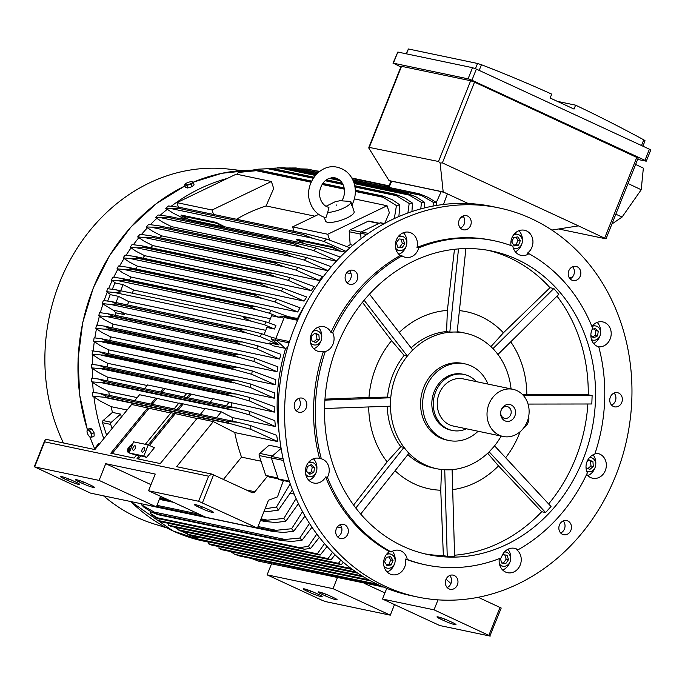 <?xml version="1.0" encoding="UTF-8"?>
<svg xmlns="http://www.w3.org/2000/svg" width="685" height="685" viewBox="0 0 685 685"><rect width="100%" height="100%" fill="white"/><g stroke="black" fill="none" stroke-linecap="round" stroke-linejoin="round"><path stroke-width="1.03" d="M342.551 200.91L350.737 201.424A15.061 4.144 161.8 0 1 350.874 201.715A15.061 4.144 161.8 0 1 343.416 208.171A15.061 4.144 161.8 0 1 327.678 212.513L328.946 207.349C325.178 206.656 322.318 203.873 320.375 198.993C318.85 193.889 319.493 188.974 322.292 184.239C323.868 181.671 327.447 177.132 335.119 177.869C339.255 178.913 342.115 181.705 343.69 186.226C345.163 191.098 344.623 195.841 342.072 200.474L342.551 200.91M325.897 217.77L327.678 212.513M350.874 201.715L354.128 211.614A15.061 4.144 161.8 0 1 344.238 219.123A15.061 4.144 161.8 0 1 327.464 222.257A15.061 4.144 161.8 0 1 325.521 221.015L324.296 217.299M318.645 214.371L292.598 226.889L294.053 231.316M384.713 223.404L389.354 212.727L387.051 205.74L327.738 234.253L292.598 226.889M387.051 205.74L354.368 198.89M213.523 214.439L212.067 210.012L271.388 181.499L273.683 188.486L266.097 205.954A170.454 147.943 101.8 0 0 236.471 219.251M266.097 205.954L314.886 216.177M271.388 181.499L236.248 174.136L176.927 202.649L178.408 207.135M212.067 210.012L176.927 202.649M327.738 234.253L329.682 240.187M379.353 223.259L369.069 221.109A1.807 1.567 101.8 0 0 368.162 221.221L350.266 229.826A1.807 1.567 101.8 0 0 349.23 231.735L350.172 244.665A170.454 147.943 101.8 0 0 346.987 246.651M352.946 245.247L350.172 244.665M361.046 238.722L360.627 233.208L366.809 234.501M384.431 223.558L380.766 222.796A1.207 1.045 101.8 0 0 380.158 222.873L361.312 231.932A1.207 1.045 101.8 0 0 360.627 233.208M460.551 217.821L463.42 216.606M351.071 273.683L346.738 272.776M614.094 393.07A7.227 6.276 -78.2 0 1 615.918 398.31A7.227 6.276 -78.2 0 1 611.568 405.118M449.703 575.511A7.227 6.276 -78.2 0 1 447.185 587.55M298.566 398.482A7.227 6.276 -78.2 0 1 300.39 403.722A7.227 6.276 -78.2 0 1 296.04 410.52M462.949 216.04A7.227 6.276 -78.2 0 1 460.423 228.088M417.516 597.012L411.077 595.659A198.761 172.509 -78.2 0 1 294.302 328.209A198.761 172.509 -78.2 0 1 492.609 206.579L499.057 207.932A198.761 172.509 -78.2 0 1 615.832 475.381A198.761 172.509 -78.2 0 1 417.516 597.012A198.761 172.509 -78.2 0 1 300.741 329.562A198.761 172.509 -78.2 0 1 499.057 207.932M572.566 266.773A7.227 6.276 -78.2 0 1 572.737 266.953A7.227 6.276 -78.2 0 1 570.04 278.812M349.453 270.592A7.227 6.276 -78.2 0 1 349.247 280.953A7.227 6.276 -78.2 0 1 346.927 282.64M340.085 524.779A7.227 6.276 -78.2 0 1 340.257 524.967A7.227 6.276 -78.2 0 1 337.568 536.826M563.198 520.951A7.227 6.276 -78.2 0 1 562.993 531.312A7.227 6.276 -78.2 0 1 560.681 532.999M609.744 399.877A7.227 6.276 -78.2 0 1 617.536 392.693A7.227 6.276 -78.2 0 1 622.365 399.655A7.227 6.276 -78.2 0 1 614.573 406.839A7.227 6.276 -78.2 0 1 609.744 399.877M451.929 575.015A7.227 6.276 -78.2 0 1 453.145 575.135A7.227 6.276 -78.2 0 1 457.922 582.798A7.227 6.276 -78.2 0 1 451.398 589.4A7.227 6.276 -78.2 0 1 450.182 589.28A7.227 6.276 -78.2 0 1 445.413 581.616A7.227 6.276 -78.2 0 1 451.929 575.015M306.829 405.066A7.227 6.276 -78.2 0 1 299.037 412.25A7.227 6.276 -78.2 0 1 294.207 405.289A7.227 6.276 -78.2 0 1 302.008 398.105A7.227 6.276 -78.2 0 1 306.829 405.066M464.644 229.929A7.227 6.276 -78.2 0 1 463.428 229.809A7.227 6.276 -78.2 0 1 458.659 222.145A7.227 6.276 -78.2 0 1 465.175 215.544A7.227 6.276 -78.2 0 1 466.391 215.664A7.227 6.276 -78.2 0 1 471.169 223.327A7.227 6.276 -78.2 0 1 464.644 229.929M569.877 278.624A7.227 6.276 -78.2 0 1 569.081 270.181A7.227 6.276 -78.2 0 1 576.008 266.397A7.227 6.276 -78.2 0 1 579.176 268.306A7.227 6.276 -78.2 0 1 579.972 276.757A7.227 6.276 -78.2 0 1 573.045 280.542A7.227 6.276 -78.2 0 1 569.877 278.624M355.686 282.297A7.227 6.276 -78.2 0 1 349.932 284.369A7.227 6.276 -78.2 0 1 345.3 279.489A7.227 6.276 -78.2 0 1 347.141 272.287A7.227 6.276 -78.2 0 1 352.895 270.215A7.227 6.276 -78.2 0 1 357.527 275.096A7.227 6.276 -78.2 0 1 355.686 282.297M346.696 526.32A7.227 6.276 -78.2 0 1 347.492 534.762A7.227 6.276 -78.2 0 1 340.565 538.547A7.227 6.276 -78.2 0 1 337.397 536.638A7.227 6.276 -78.2 0 1 336.6 528.186A7.227 6.276 -78.2 0 1 343.527 524.402A7.227 6.276 -78.2 0 1 346.696 526.32M560.887 522.646A7.227 6.276 -78.2 0 1 566.641 520.574A7.227 6.276 -78.2 0 1 571.273 525.455A7.227 6.276 -78.2 0 1 569.432 532.656A7.227 6.276 -78.2 0 1 563.678 534.728A7.227 6.276 -78.2 0 1 559.046 529.847A7.227 6.276 -78.2 0 1 560.887 522.646M591.908 326.445A12.647 10.977 -78.2 0 1 602.749 321.899A12.647 10.977 -78.2 0 1 610.532 329.288A12.647 10.977 -78.2 0 1 598.442 346.798M595.077 453.333A12.647 10.977 -78.2 0 1 597.894 453.504A12.647 10.977 -78.2 0 1 605.326 470.518A12.647 10.977 -78.2 0 1 592.705 478.258A12.647 10.977 -78.2 0 1 586.677 474.303M426.07 564.954L424.315 564.586A165.642 143.756 -78.2 0 1 405.503 559.071A12.647 10.977 -78.2 0 1 392.085 574.698A12.647 10.977 -78.2 0 1 390.022 574.013A12.647 10.977 -78.2 0 1 383.626 563.43A12.647 10.977 -78.2 0 1 389.397 551.622L391.161 551.99A12.647 10.977 -78.2 0 1 399.03 550.312A12.647 10.977 -78.2 0 1 401.085 550.988A12.647 10.977 -78.2 0 1 407.258 559.439A165.642 143.756 -78.2 0 0 426.07 564.954A165.642 143.756 -78.2 0 0 501.351 557.83A12.647 10.977 -78.2 0 1 508.15 549.156A12.647 10.977 -78.2 0 1 514.546 548.325A12.647 10.977 -78.2 0 1 518.023 549.815L516.259 549.447A12.647 10.977 -78.2 0 1 521.174 561.075A12.647 10.977 -78.2 0 1 513.99 571.889A12.647 10.977 -78.2 0 1 507.594 572.72A12.647 10.977 -78.2 0 1 499.348 558.617M389.397 551.622A165.642 143.756 -78.2 0 1 325.658 476.965A12.647 10.977 -78.2 0 1 313.824 483.045A12.647 10.977 -78.2 0 1 306.041 475.655A12.647 10.977 -78.2 0 1 308.173 462.837A12.647 10.977 -78.2 0 1 319.013 458.282A12.647 10.977 -78.2 0 1 319.561 458.419A165.642 143.756 -78.2 0 1 323.508 351.217A12.647 10.977 -78.2 0 1 318.679 351.439A12.647 10.977 -78.2 0 1 311.247 334.426A12.647 10.977 -78.2 0 1 323.868 326.685A12.647 10.977 -78.2 0 1 330.983 332.439A165.642 143.756 -78.2 0 1 400.314 255.496A12.647 10.977 -78.2 0 1 395.399 243.869A12.647 10.977 -78.2 0 1 402.583 233.054A12.647 10.977 -78.2 0 1 408.979 232.224A12.647 10.977 -78.2 0 1 416.985 247.482A165.642 143.756 -78.2 0 1 492.258 240.358L494.013 240.726A165.642 143.756 -78.2 0 1 512.834 246.24A12.647 10.977 -78.2 0 0 518.999 254.692A12.647 10.977 -78.2 0 0 521.062 255.368A12.647 10.977 -78.2 0 0 528.931 253.69A165.642 143.756 -78.2 0 1 592.671 328.346A12.647 10.977 -78.2 0 0 591.532 339.64A12.647 10.977 -78.2 0 0 598.767 346.893A165.642 143.756 -78.2 0 1 594.82 454.095A12.647 10.977 -78.2 0 0 587.036 461.613L589.066 459.866L592.927 461.647L593.304 466.442L589.819 469.448L586.026 467.684M511.019 245.564A12.647 10.977 -78.2 0 1 524.496 230.246A12.647 10.977 -78.2 0 1 526.551 230.931A12.647 10.977 -78.2 0 1 532.947 241.514A12.647 10.977 -78.2 0 1 527.176 253.322L528.931 253.69M600.608 332.576A12.647 10.977 101.8 0 0 599.991 327.079A12.647 10.977 101.8 0 0 597.14 322.387M587.773 475.561A12.647 10.977 101.8 0 0 594.785 468.309A12.647 10.977 101.8 0 0 595.042 467.624M595.762 464.182A12.647 10.977 101.8 0 0 593.039 454.806M502.662 570.023A12.647 10.977 101.8 0 0 503.449 569.68A12.647 10.977 101.8 0 0 509.931 562.085M510.65 558.635A12.647 10.977 101.8 0 0 507.928 549.267M387.145 572.001A12.647 10.977 101.8 0 0 394.414 564.063M395.134 560.613A12.647 10.977 101.8 0 0 392.411 551.245M407.258 559.439L405.503 559.071M308.892 480.348A12.647 10.977 101.8 0 0 316.162 472.41M316.881 468.96A12.647 10.977 101.8 0 0 316.264 463.462A12.647 10.977 101.8 0 0 313.413 458.77M319.561 458.419L321.316 458.787A12.647 10.977 -78.2 0 1 328.56 466.04A12.647 10.977 -78.2 0 1 327.413 477.334L325.658 476.965M313.739 348.742A12.647 10.977 101.8 0 0 320.76 341.49A12.647 10.977 101.8 0 0 321.008 340.805M330.983 332.439L332.739 332.807A12.647 10.977 -78.2 0 1 333.056 344.067A12.647 10.977 -78.2 0 1 325.264 351.585L323.508 351.217M398.85 254.289A12.647 10.977 101.8 0 0 399.638 253.947A12.647 10.977 101.8 0 0 406.119 246.352M416.985 247.482L418.74 247.85A12.647 10.977 -78.2 0 1 411.942 256.524A12.647 10.977 -78.2 0 1 405.546 257.354A12.647 10.977 -78.2 0 1 402.069 255.865L400.314 255.496M515.377 251.857A12.647 10.977 101.8 0 0 521.636 244.365M522.355 240.923A12.647 10.977 101.8 0 0 518.887 230.734M513.296 248.038A7.227 6.276 101.8 0 0 513.382 248.081A7.227 6.276 101.8 0 0 514.563 248.467A7.227 6.276 101.8 0 0 522.004 243.372A7.227 6.276 101.8 0 0 518.699 234.715A7.227 6.276 101.8 0 0 517.526 234.321A7.227 6.276 101.8 0 0 513.51 234.981M511.806 242.096L513.596 237.601L517.834 236.89L520.283 240.692L518.485 245.196L514.247 245.898L511.806 242.096M513.741 245.102L516.147 244.699L517.937 240.204L516.002 237.198M518.485 245.196L516.147 244.699M520.283 240.692L517.937 240.204M406.839 242.901A12.647 10.977 101.8 0 0 403.371 232.712M395.639 248.235A7.227 6.276 101.8 0 0 399.047 250.453A7.227 6.276 101.8 0 0 402.694 249.974A7.227 6.276 101.8 0 0 406.83 242.558A7.227 6.276 101.8 0 0 402.009 236.299A7.227 6.276 101.8 0 0 398.353 236.779A7.227 6.276 101.8 0 0 398.002 236.959M397.797 247.259L396.332 242.815L399.064 238.928L403.259 239.493L404.715 243.937L401.992 247.824L397.797 247.259M397.737 247.079L399.646 247.328L402.378 243.449L400.973 239.185M401.992 247.824L399.646 247.328M404.715 243.937L402.378 243.449M321.727 337.354A12.647 10.977 101.8 0 0 318.26 327.173M310.528 342.697A7.227 6.276 101.8 0 0 313.935 344.906A7.227 6.276 101.8 0 0 321.145 340.488A7.227 6.276 101.8 0 0 316.898 330.761A7.227 6.276 101.8 0 0 312.891 331.42M315.794 342.628L311.932 340.839L311.555 336.052L315.04 333.047L318.893 334.828L319.278 339.623L315.794 342.628M313.901 341.746L316.932 339.126L316.556 334.34L314.586 333.432M319.278 339.623L316.932 339.126M318.893 334.828L316.556 334.34M305.673 474.294A7.227 6.276 101.8 0 0 309.081 476.512A7.227 6.276 101.8 0 0 315.28 473.909A7.227 6.276 101.8 0 0 316.496 466.588A7.227 6.276 101.8 0 0 312.052 462.366A7.227 6.276 101.8 0 0 308.036 463.026M313.833 472.325L309.834 474.251L306.572 471.357L307.3 466.545L311.298 464.627L314.561 467.512L313.833 472.325L311.487 471.837L312.223 467.024L310.142 465.183M314.561 467.512L312.223 467.024M308.652 473.198L311.487 471.837M383.925 565.956A7.227 6.276 101.8 0 0 386.16 567.779A7.227 6.276 101.8 0 0 387.333 568.165A7.227 6.276 101.8 0 0 394.783 563.07A7.227 6.276 101.8 0 0 391.477 554.413A7.227 6.276 101.8 0 0 390.304 554.019A7.227 6.276 101.8 0 0 386.289 554.679M393.053 560.39L391.263 564.894L387.025 565.596L384.585 561.794L386.374 557.299L390.613 556.588L393.053 560.39L390.715 559.893L388.78 556.896M386.511 564.8L388.926 564.397L390.715 559.893M391.263 564.894L388.926 564.397M499.442 563.969A7.227 6.276 101.8 0 0 502.85 566.187A7.227 6.276 101.8 0 0 506.506 565.716A7.227 6.276 101.8 0 0 510.642 558.292A7.227 6.276 101.8 0 0 505.821 552.042A7.227 6.276 101.8 0 0 504.485 551.922M501.968 555.955L502.876 554.662L507.063 555.227L508.527 559.671L505.795 563.558L501.608 563.001L500.384 558.215M501.548 562.813L503.458 563.07L506.181 559.183L504.785 554.918M505.795 563.558L503.458 563.07M508.527 559.671L506.181 559.183M586.694 471.297A7.227 6.276 101.8 0 0 587.961 471.725A7.227 6.276 101.8 0 0 595.171 467.307A7.227 6.276 101.8 0 0 590.924 457.58A7.227 6.276 101.8 0 0 589.597 457.469M587.927 468.566L590.958 465.946L590.581 461.159L588.62 460.251M593.304 466.442L590.958 465.946M592.927 461.647L590.581 461.159M593.63 343.51A12.647 10.977 101.8 0 0 599.889 336.027M591.549 339.692A7.227 6.276 101.8 0 0 592.816 340.128A7.227 6.276 101.8 0 0 599.007 337.525A7.227 6.276 101.8 0 0 600.223 330.204A7.227 6.276 101.8 0 0 595.779 325.974A7.227 6.276 101.8 0 0 591.943 326.539M592.011 329.69L595.025 328.243L598.288 331.129L597.56 335.941L593.561 337.859L590.855 335.462M592.379 336.815L595.214 335.453L595.95 330.641L593.869 328.8M597.56 335.941L595.214 335.453M598.288 331.129L595.95 330.641M418.74 247.85A165.642 143.756 -78.2 0 1 494.013 240.726M332.739 332.807A165.642 143.756 -78.2 0 1 402.069 255.865M321.316 458.787A165.642 143.756 -78.2 0 1 325.264 351.585M391.161 551.99A165.642 143.756 -78.2 0 1 327.413 477.334M587.036 461.613A12.647 10.977 -78.2 0 0 587.345 472.873A165.642 143.756 -78.2 0 1 518.023 549.815M337.114 345.951A155.101 134.611 -78.2 0 1 491.856 251.044A155.101 134.611 -78.2 0 1 582.978 459.729A155.101 134.611 -78.2 0 1 428.236 554.636A155.101 134.611 -78.2 0 1 337.114 345.951M501.189 436.08A69.271 60.117 -78.2 0 1 491.933 448.923A69.271 60.117 -78.2 0 1 448.427 469.833L452.109 469.773L454.6 556.271L447.237 556.4L443.358 555.586A155.101 134.611 -78.2 0 1 424.589 553.814M489.133 451.86L494.647 445.909L551.014 506.515L545.585 512.534L541.707 511.721A155.101 134.611 -78.2 0 1 454.566 555.21M587.884 403.996A155.101 134.611 -78.2 0 1 575.657 458.196A155.101 134.611 -78.2 0 1 548.616 503.937M520.138 431.721A90.489 78.535 -78.2 0 1 519.47 433.459A90.489 78.535 -78.2 0 1 505.641 457.726M324.955 399.141L368.975 397.42A90.489 78.535 -78.2 0 1 376.022 367.066A90.489 78.535 -78.2 0 1 391.572 340.65L362.425 302.316M444.711 469.773L448.427 469.833A69.271 60.117 -78.2 0 1 436.756 468.728A69.271 60.117 -78.2 0 1 425.479 464.987A69.271 60.117 -78.2 0 1 406.41 450.387A69.271 60.117 -78.2 0 1 390.493 401.975A69.271 60.117 -78.2 0 1 396.067 375.526A69.271 60.117 -78.2 0 1 409.998 352.955L407.318 356.046L404.141 355.378L391.572 340.65M368.975 397.42L387.539 397.103L390.707 397.771L390.493 401.975L390.647 397.779L324.887 400.126M404.141 355.378A69.271 60.117 101.8 0 0 392.847 374.858A69.271 60.117 101.8 0 0 387.539 397.103M364.129 300.227L407.284 355.96L409.998 352.955A69.271 60.117 -78.2 0 1 453.504 332.037A69.271 60.117 -78.2 0 1 465.175 333.141A69.271 60.117 -78.2 0 1 476.452 336.883A69.271 60.117 -78.2 0 1 495.529 351.482A69.271 60.117 -78.2 0 1 511.07 388.917M478.096 431.242A39.148 33.976 -78.2 0 1 448.795 440.481L446.74 440.053A39.148 33.976 -78.2 0 1 440.369 437.938A39.148 33.976 -78.2 0 1 423.741 387.376A39.148 33.976 -78.2 0 1 462.803 363.418L464.85 363.846A39.148 33.976 -78.2 0 1 487.977 384.079M448.795 440.481A39.148 33.976 -78.2 0 1 425.787 387.804A39.148 33.976 -78.2 0 1 464.85 363.846M464.156 374.472L462.692 374.164A28.607 24.831 101.8 0 0 433.22 394.329A28.607 24.831 101.8 0 0 446.295 428.622A28.607 24.831 101.8 0 0 450.953 430.163L452.417 430.471A28.607 24.831 -78.2 0 1 447.759 428.93A28.607 24.831 -78.2 0 1 434.684 394.637A28.607 24.831 -78.2 0 1 464.156 374.472A28.607 24.831 -78.2 0 1 468.814 376.014A28.607 24.831 -78.2 0 1 476.332 381.639M466.451 428.801A28.607 24.831 -78.2 0 1 452.417 430.471M503.124 436.482L453.342 426.053A24.095 20.91 -78.2 0 1 449.42 424.751A24.095 20.91 -78.2 0 1 438.409 395.879A24.095 20.91 -78.2 0 1 463.231 378.891L513.005 389.32A24.095 20.91 -78.2 0 1 516.935 390.621A24.095 20.91 -78.2 0 1 527.947 419.503A24.095 20.91 -78.2 0 1 503.124 436.482A24.095 20.91 -78.2 0 1 499.202 435.18A24.095 20.91 -78.2 0 1 488.191 406.308A24.095 20.91 -78.2 0 1 513.005 389.32M504.922 420.813A8.554 7.424 -78.2 0 1 501.292 409.767A8.554 7.424 -78.2 0 1 511.215 404.998A8.554 7.424 -78.2 0 1 514.846 416.043A8.554 7.424 -78.2 0 1 504.922 420.813M503.723 418.03A6.019 5.232 -78.2 0 1 500.966 410.812A6.019 5.232 -78.2 0 1 507.174 406.565A6.019 5.232 -78.2 0 1 508.15 406.89A6.019 5.232 -78.2 0 1 510.907 414.108A6.019 5.232 -78.2 0 1 504.699 418.355A6.019 5.232 -78.2 0 1 503.723 418.03M528.589 416.908A6.627 3.228 114.8 0 1 528.084 422.542A6.627 3.228 114.8 0 1 523.785 427.808M387.248 406.282A69.271 60.117 101.8 0 0 400.776 446.706L403.953 447.365L406.41 450.387L403.91 447.468L355.815 508.065M390.493 401.975L390.339 406.171L390.493 401.975M353.588 505.085L387.102 461.878L400.776 446.706M387.102 461.878A90.489 78.535 -78.2 0 1 368.676 406.941M406.41 450.387L408.902 453.307L406.41 450.387M407.875 454.609A69.271 60.117 101.8 0 0 433.536 468.06L436.756 468.728M443.358 555.586L440.755 490.237L441.517 469.499M440.755 490.237A90.489 78.535 -78.2 0 1 395.082 470.723M541.707 511.721L498.5 465.894L487.694 453.239M498.5 465.894A90.489 78.535 -78.2 0 1 452.682 489.638M522.732 394.783L588.244 394.791L592.123 395.605L591.814 403.987L528.049 404.073M510.736 341.849A90.489 78.535 -78.2 0 1 526.825 394.714M497.918 354.47L558.832 294.353L553.84 288.505L493.029 348.562L498.021 354.41M457.186 331.977L453.504 332.037L457.186 331.977L465.886 248.561M465.175 333.141L461.955 332.465A69.271 60.117 101.8 0 0 457.212 331.703M490.914 346.661L503.398 332.807L549.969 287.7L553.84 288.505M459.412 310.613A90.489 78.535 -78.2 0 1 503.398 332.807M412.712 349.941L409.998 352.955L412.712 349.941L369.48 294.113M458.505 248.912L449.822 332.105L453.504 332.037L449.771 332.216L446.594 331.557A69.271 60.117 101.8 0 0 411.111 347.877M446.594 331.557L447.373 310.416L454.48 249.289M399.184 332.482A90.489 78.535 -78.2 0 1 447.373 310.416M324.536 408.508L390.339 406.171M360.687 514.058L408.902 453.307M444.745 469.901L447.237 556.4M489.218 451.929L545.585 512.534M592.123 395.605L523.554 395.69M557.008 296.151A155.101 134.611 -78.2 0 1 588.244 394.791M488.182 250.333A155.101 134.611 -78.2 0 1 549.969 287.7M341.704 527.861L337.371 526.953M569.175 277.622L572.42 277.057M287.683 347.269L285.568 348.622A170.454 147.943 101.8 0 0 278.127 385.689L279.617 386.717M278.153 411.522L277.194 410.846L278.153 410.829M294.139 494.073L290.423 493.294M299.071 504.965L297.821 504.699M292.444 489.886L278.375 510.119A192.742 167.286 -78.2 0 1 276.5 507.003L290.2 483.85M265.061 508.818L276.5 507.003M278.375 510.119L268.426 511.507L264.008 511.472M328.038 558.617L330.915 559.919L170.882 526.38L168.304 525.147L328.038 558.617L332.508 552.298M335.025 554.79L330.915 559.919M317.301 553.848L320.152 555.107L161.48 521.859L159.1 520.694L317.301 553.848L324.51 543.642M327.036 546.502L320.152 555.107M319.33 537.348L310.613 548.454A192.742 167.286 -78.2 0 1 308.336 546.424L316.812 534.052M150.22 511.335L150.212 513.288L157.113 517.757L299.396 547.58L308.336 546.424M310.613 548.454L304.354 549.233L157.07 518.374L152.481 515.317A192.742 167.286 101.8 0 1 150.212 513.288M299.396 547.58L304.354 549.233M157.216 518.75L157.276 517.526M311.966 527.227L301.982 540.302A192.742 167.286 -78.2 0 1 299.79 538.042L309.474 523.443M301.982 540.302L291.536 541.45L281.338 540.516A197.862 171.73 -78.2 0 1 280.722 539.891L299.79 538.042M281.338 540.516L157.875 514.675L151.642 512.132L143.85 507.165A192.742 167.286 101.8 0 1 141.667 504.905L157.738 514.118L280.722 539.891M157.738 514.118A197.862 171.73 101.8 0 0 158.346 514.743M285.414 539.557L152.995 511.815M304.988 516.053L293.711 531.26A192.742 167.286 -78.2 0 1 291.613 528.743L302.539 511.678M293.711 531.26L283.47 532.459L273.058 531.483A197.862 171.73 -78.2 0 1 272.373 530.669L291.613 528.743M273.058 531.483L147.609 505.076M156.574 506.403L203.702 516.284M257.594 527.578L272.373 530.669M276.552 530.404L258.022 526.517M199.172 514.187L156.993 505.35M298.446 503.672L285.825 521.234A192.742 167.286 -78.2 0 1 283.838 518.434L296.074 498.569M285.825 521.234L275.755 522.509L265.163 521.499A197.862 171.73 -78.2 0 1 264.427 520.489L283.838 518.434M265.163 521.499L260.411 520.497M173.425 502.268L159.391 499.331M159.699 498.543L170.043 500.709M260.728 519.71L264.427 520.489M268.015 520.283L261.079 518.828M166.275 498.963L160.05 497.661M338.467 563.335L341.344 564.645L180.575 530.961L177.852 529.676L338.467 563.335L340.787 560.107M343.279 562.257L341.344 564.645M187.776 532.468L187.699 534.274L348.656 568.011L349.307 567.111M348.656 568.011L351.474 569.312L190.516 535.584L187.699 534.274M197.897 537.134L197.828 538.941L356.243 572.138M357.767 573.165L200.705 540.251L197.828 538.941M283.41 480.545L277.485 496.89L268.477 500.23L257.397 528.084L205.86 517.278L148.568 490.768L198.641 501.266L257.397 528.084M141.675 503.835L141.667 504.905M159.091 518.793L159.1 520.694M168.347 523.297L168.304 525.147M177.92 527.852L177.852 529.676M280.987 447.716L269.085 445.224L259.752 453.401A1.807 1.567 101.8 0 0 259.178 455.525L265.626 475.125L268.075 475.929A1.807 1.567 101.8 0 0 269.179 476.983L278.256 478.883M267.972 475.621L254.897 491.744A3.014 2.612 -78.2 0 1 251.909 492.566L211.682 474.037L176.602 466.682L213.335 421.583L234.758 432.56A170.454 147.943 101.8 0 0 241.514 457.126L261.053 461.219M198.188 506.909A8.434 0.822 21.7 0 1 194.454 504.648A8.434 0.822 21.7 0 1 206.39 508.63L209.73 510.171A8.434 0.822 21.7 0 1 213.463 512.431A8.434 0.822 21.7 0 1 201.527 508.458L198.188 506.909L198.719 505.573M160.581 496.325L156.368 506.909L99.085 480.399L105.73 463.694L155.221 474.063L148.568 490.768M105.73 463.694L151.008 484.646M211.682 474.037L208.617 476.195L44.636 441.834L45.467 439.205L94.898 449.565L131.64 404.467L170.779 413.021M99.085 480.399L34.661 466.896L44.636 441.834M156.368 506.909L90.489 493.106L34.661 466.896M82.645 483.541L79.297 481.992A8.434 0.822 21.7 0 1 75.564 479.74A8.434 0.822 21.7 0 1 87.5 483.713L90.84 485.263A8.434 0.822 21.7 0 1 94.573 487.523A8.434 0.822 21.7 0 1 82.645 483.541L83.287 481.923M67.704 480.416L64.364 478.866A8.434 0.822 21.7 0 1 60.631 476.606A8.434 0.822 21.7 0 1 72.567 480.587L75.907 482.129A8.434 0.822 21.7 0 1 79.64 484.389A8.434 0.822 21.7 0 1 67.704 480.416L68.354 478.798M450.944 583.526L446.063 579.253M187.699 534.112A187.921 163.098 -78.2 0 1 187.373 533.966A187.921 163.098 -78.2 0 1 181.731 531.2M177.869 529.128A187.921 163.098 -78.2 0 1 174.332 527.099M197.845 538.316A187.921 163.098 -78.2 0 1 191.475 535.781M363.701 576.941L211.134 544.969L208.257 543.676L361.988 575.888M208.3 541.844L208.257 543.676M370.713 580.931L221.871 549.747L219.02 548.479L368.735 579.861M219.02 546.621L219.02 548.479M230.571 551.571L234.818 554.353L377.11 584.177M379.541 585.307L239.776 556.014L234.818 554.353M251.652 558.506L258.605 561.143L383.283 586.951M383.42 587.002L382.435 586.959A197.862 171.73 -78.2 0 1 381.588 586.917M166.755 527.87L154.176 523.991A181.902 157.875 -78.2 0 1 136.88 517.346A181.902 157.875 -78.2 0 1 103.563 495.846M63.422 442.972A181.902 157.875 -78.2 0 1 74.4 252.654A181.902 157.875 -78.2 0 1 228.55 169.084L241.625 170.574M551.81 230.057L578.431 225.87L606.028 238.834L558.652 228.978M611.936 223.978L622.091 217.059L641.211 189.745L643.352 168.142L635.629 164.434M641.211 189.745L628.034 183.529M622.091 217.059L615.832 214.191M400.845 66.993L393.404 63.183L468.069 78.826L471.922 80.239L644.979 160.333L645.904 161.129L637.632 159.399M606.028 238.834L638.163 158.072L474.517 82.14L470.663 80.736L401.145 66.239L368.873 147.326L438.52 161.489L440.112 162.996L443.195 191.928L389.02 180.575L368.787 148.046L368.873 147.326M646.315 161.138L650.75 149.998L649.414 149.193L476.358 69.099L472.504 67.687L397.831 52.043L392.993 63.174M641.503 145.528L643.763 139.834A1806.953 1568.273 101.8 0 0 575.588 105.173L574.039 109.078L550.166 98.032L551.716 94.128A1806.953 1568.273 101.8 0 0 481.444 64.715L479.183 70.409M575.588 105.173L557.359 101.354M644.302 140.716C645.518 140.982 645.184 140.605 643.292 139.586M481.889 64.895L477.299 63.422M475.45 68.705L477.531 63.465L408.423 48.986L406.102 53.772M440.112 162.996L442.373 162.902L578.431 225.87M389.02 180.575L390.955 181.465M388.275 187.288L391.067 181.217A4.821 0.471 21.7 0 1 391.726 181.234L441.208 191.603A4.821 0.471 21.7 0 1 447.373 193.864L443.195 191.928M443.46 204.49L447.373 193.864L468.266 203.531M306.178 303.044A170.454 147.943 101.8 0 0 297.615 318.345L298.36 318.653M285.568 348.622L276.046 340.137L289.044 342.86M297.615 318.345L285.354 316.744A1.207 1.045 101.8 0 0 284.215 317.498L275.764 338.733A1.207 1.045 101.8 0 0 276.046 340.137M285.225 348.314L272.758 345.702L269.71 342.962L279.086 344.923L271.825 339.469L271.174 337.123L261.447 333.638L246.994 329.999L111.612 301.623L116.304 303.849A197.862 171.73 101.8 0 0 116.244 304.029L110.345 304.405L102.288 303.601L113.051 310.134L121.245 311.846L124.602 313.567L271.183 344.29M268.725 322.841L271.551 315.742L279.06 317.318L281.133 316.076L290.072 317.326L270.935 310.314A192.742 167.286 -78.2 0 0 269.556 313.259L256.575 309.706L248.604 306.229A197.862 171.73 -78.2 0 1 248.681 306.049L255.539 306.443L270.935 310.314M264.059 334.563L266.893 327.447L274.471 329.04L275.909 325.435L265.857 321.822A192.742 167.286 -78.2 0 0 265.258 323.337A192.742 167.286 -78.2 0 0 264.658 324.844L251.249 321.179L243.629 317.772L250.958 318.071L265.857 321.822M111.432 280.122A192.742 167.286 101.8 0 1 112.802 277.177L121.682 278.393L125.698 280.276A197.862 171.73 101.8 0 0 125.612 280.456L118.916 280.859L111.432 280.122L115.577 283.059L123.086 284.626L133.635 290.029A170.454 147.943 101.8 0 0 132.214 293.189M133.635 290.029L270.378 318.688M106.535 291.707A192.742 167.286 101.8 0 1 107.125 290.2A192.742 167.286 101.8 0 1 107.733 288.693L116.313 289.858L120.637 291.998L114.292 292.486L106.535 291.707L110.842 294.747L118.428 296.34L128.746 301.623A170.454 147.943 101.8 0 0 127.504 304.953M251.249 321.179L114.292 292.486M274.471 329.04L264.658 324.844M128.746 301.623L265.746 330.333M288.12 316.581L294.747 317.977M279.06 317.318L269.556 313.259M125.698 280.276L248.681 306.049M248.604 306.229L125.612 280.456M256.575 309.706L118.916 280.859M120.646 290.765L123.086 284.626M115.962 302.539L118.428 296.34M102.288 303.601A192.742 167.286 101.8 0 1 103.324 300.501L111.612 301.623M246.566 332.953L239.228 329.802A197.862 171.73 -78.2 0 1 239.296 329.622L246.994 329.999M239.296 329.622L116.304 303.849M239.228 329.802L116.244 304.029M279.086 344.923L260.42 336.737L246.531 332.944L110.345 304.405M260.42 336.737A192.742 167.286 -78.2 0 1 261.447 333.638M278.127 385.689A170.454 147.943 101.8 0 0 277.194 410.846A170.454 147.943 101.8 0 0 279.06 432.466M289.49 481.82L279.009 479.62A1.207 1.045 101.8 0 1 278.273 478.918L271.371 457.94A1.207 1.045 101.8 0 1 271.757 456.527L281.098 448.418M241.514 457.126L223.456 479.397M213.335 421.583L197.229 418.21L160.281 463.574L137 458.702L139.56 455.559L136.632 454.943L134.072 458.085L110.79 453.205L147.737 407.84M146.599 457.332L143.799 456.039L129.157 452.973L133.592 441.834L148.234 444.899L154.399 447.75L146.599 457.332L139.56 455.559M140.742 456.107L138.387 458.993M136.418 455.2L129.157 452.973M145.306 444.291L171.019 412.721L173.947 413.338L148.234 444.899L143.799 456.039M135.33 448.23A2.406 1.173 114.8 0 1 133.147 450.173A2.406 1.173 114.8 0 1 132.984 447.742A2.406 1.173 114.8 0 1 135.168 445.798A2.406 1.173 114.8 0 1 135.33 448.23M144.407 450.131A2.406 1.173 114.8 0 1 142.223 452.074A2.406 1.173 114.8 0 1 142.06 449.643A2.406 1.173 114.8 0 1 144.244 447.699A2.406 1.173 114.8 0 1 144.407 450.131M173.947 413.338L196.989 418.509M175.095 413.92L149.416 445.447M148.893 408.431L112.186 453.496M99.402 444.034L98.469 443.837L93.982 449.369M394.509 604.59L390.296 615.173L333.013 588.663L337.388 577.652M386.742 588.364L382.495 599.033L439.787 625.542L489.861 636.04L501.214 608.032L478.198 597.286M438.006 599.846L434.033 609.83L382.495 599.033M271.508 563.849L267.124 574.852L322.027 600.257L325.88 601.67L390.296 615.173M333.013 588.663L267.124 574.852M103.786 438.657A187.921 163.098 -78.2 0 1 93.948 397.009M93.425 392.505A187.921 163.098 -78.2 0 1 92.629 382.513M92.441 378.248A187.921 163.098 -78.2 0 1 92.321 368.496M92.406 364.411A187.921 163.098 -78.2 0 1 92.903 354.89M93.237 350.968A187.921 163.098 -78.2 0 1 94.307 341.669M94.864 337.876A187.921 163.098 -78.2 0 1 96.474 328.817M97.244 325.127A187.921 163.098 -78.2 0 1 99.359 316.29M100.335 312.702A187.921 163.098 -78.2 0 1 102.938 304.097M104.111 300.587A187.921 163.098 -78.2 0 1 107.203 292.221M108.581 288.779A187.921 163.098 -78.2 0 1 112.135 280.662M113.736 277.279A187.921 163.098 -78.2 0 1 117.743 269.419M119.575 266.088A187.921 163.098 -78.2 0 1 124.045 258.493M126.117 255.214A187.921 163.098 -78.2 0 1 131.058 247.91M133.412 244.665A187.921 163.098 -78.2 0 1 138.824 237.678M141.487 234.458A187.921 163.098 -78.2 0 1 147.386 227.814M150.417 224.629A187.921 163.098 -78.2 0 1 156.822 218.352M160.299 215.193A187.921 163.098 -78.2 0 1 167.226 209.353M171.276 206.202A187.921 163.098 -78.2 0 1 227.369 178.408M191.286 186.894A3.451 0.95 161.8 0 1 188.495 187.741M185.429 183.854L184.625 184.933L185.472 187.536L187.673 187.99L191.988 186.68L194.095 184.907L193.247 182.313L191.894 181.731A3.913 1.079 161.8 0 1 192.04 181.756A3.913 1.079 161.8 0 1 192.083 182.878A3.913 1.079 161.8 0 1 190.73 183.7A3.913 1.079 161.8 0 1 188.872 184.419A3.913 1.079 161.8 0 1 185.618 184.847A3.913 1.079 161.8 0 1 185.429 183.854A3.913 1.079 161.8 0 1 185.575 183.734A3.913 1.079 161.8 0 1 186.928 182.904A3.913 1.079 161.8 0 1 188.786 182.184A3.913 1.079 161.8 0 1 191.894 181.731L191.903 181.739M184.625 184.933L186.817 185.395L191.132 184.085L193.247 182.313M187.673 187.99L186.817 185.395M191.988 186.68L191.132 184.085M91.799 428.921L89.461 430.043L88.074 429.949A3.913 1.618 64.3 0 1 90.317 432.081A3.913 1.618 64.3 0 1 91.156 433.922A3.913 1.618 64.3 0 1 91.49 435.66A3.913 1.618 64.3 0 1 90.429 437.099L91.816 437.193L94.145 436.071L94.068 432.723L91.799 428.921L89.598 428.459L87.269 429.581L87.021 431.396A3.913 1.618 64.3 0 1 88.074 429.949L87.269 429.581M89.23 436.336L90.429 437.099A3.913 1.618 64.3 0 1 89.153 436.259A3.913 1.618 64.3 0 1 88.194 434.966A3.913 1.618 64.3 0 1 87.346 433.125A3.913 1.618 64.3 0 1 87.055 431.892A3.913 1.618 64.3 0 1 87.021 431.396L87.055 431.858M91.816 437.193L91.739 433.845L89.461 430.043M94.068 432.723L91.739 433.845M92.775 430.565A3.451 1.43 64.3 0 1 93.194 431.267M407.892 212.992L409.185 203.445A192.742 167.286 -78.2 0 1 412.438 203.077L411.95 211.579M409.185 203.445L394.2 194.377A197.862 171.73 -78.2 0 1 395.391 194.249L404.878 198.051L412.438 203.077M394.2 194.377L354.839 186.123M342.5 183.537L326.077 180.095M313.747 177.509L271.217 168.604L258.322 169.169L251.027 170.334M395.391 194.249L354.761 185.738M342.252 183.118L326.48 179.812M313.97 177.192L272.399 168.476A197.862 171.73 101.8 0 0 271.217 168.604M258.322 169.169L272.399 168.476M397.129 195.824L354.993 186.996M342.988 184.479L325.255 180.763M313.25 178.246L267.167 168.587M420.77 208.908L421.472 202.426A192.742 167.286 -78.2 0 1 424.606 202.323L424.426 207.966M421.472 202.426L406.522 193.564A197.862 171.73 -78.2 0 1 407.541 193.547L416.018 196.86L424.606 202.323M406.522 193.564L353.888 182.535M338.638 179.342L331.309 177.8M316.059 174.606L283.539 167.791L269.607 168.347M407.541 193.547L353.794 182.287M338.056 178.982L331.985 177.715M316.239 174.41L284.558 167.774A197.862 171.73 101.8 0 0 283.539 167.791M277.322 167.774L284.558 167.774M409.921 195.251L354.222 183.58M340.282 180.66L329.271 178.348M315.34 175.428L278.675 167.748M433.066 206.091L433.357 202.409A192.742 167.286 -78.2 0 1 436.388 202.554L436.362 205.5M433.357 202.409L418.475 193.744A197.862 171.73 -78.2 0 1 419.314 193.786L428.408 197.503L436.388 202.554M418.475 193.744L352.861 179.992M318.02 172.689L295.483 167.971L285.773 168.03M419.314 193.786L352.792 179.847M318.14 172.586L296.331 168.013A197.862 171.73 101.8 0 0 295.483 167.971M422.285 195.619L353.374 181.174M317.069 173.57L289.866 167.868M383.874 186.363L383.9 186.303A1.507 1.31 -78.2 0 1 384.979 185.37A197.862 171.73 -78.2 0 1 385.646 185.464A1.507 1.31 -78.2 0 1 386.4 186.894M385.646 185.464L352.064 178.425M319.373 171.575L307.753 169.144A197.862 171.73 101.8 0 0 307.085 169.049L300.484 168.887M384.979 185.37L352.099 178.485M319.321 171.618L307.085 169.049M383.9 186.303L352.758 179.778M318.191 172.534L300.758 168.878M388.96 185.789L351.825 178.006M319.767 171.284L315.622 170.788M388.455 186.885L386.374 186.448M394.312 218.592L396.444 205.586A192.742 167.286 -78.2 0 1 399.843 204.901L398.875 216.554M396.444 205.586L381.468 196.261A197.862 171.73 -78.2 0 1 382.821 196.013L392.454 199.84L399.843 204.901M381.468 196.261L355.344 190.781M344.247 188.461L322.507 183.905M311.418 181.576L258.485 170.488L238.32 172.449L236.847 174.264M382.821 196.013L355.318 190.25M344.135 187.904L322.832 183.434M311.649 181.097L259.829 170.24A197.862 171.73 101.8 0 0 258.485 170.488M238.32 172.449A192.742 167.286 101.8 0 1 238.431 172.423L251.472 170.291L259.829 170.24M383.848 197.434L355.344 191.457M344.358 189.154L322.13 184.496M311.136 182.193L255.308 170.496M346.079 251.386L323.851 241.428L312.557 238.243L302.924 234.416L179.932 208.642L165.727 208.3A192.742 167.286 101.8 0 1 168.578 205.971L179.872 207.392L305.99 233.816L326.702 239.108L349.992 247.816M302.924 234.416A197.862 171.73 -78.2 0 1 304.046 233.474M181.054 207.701A197.862 171.73 101.8 0 0 179.932 208.642M312.557 238.243L171.575 208.702M323.851 241.428A192.742 167.286 -78.2 0 1 326.702 239.108M165.727 208.3L172.885 212.984L182.647 217.984L188.546 219.217M216.135 222.377L216.409 223.216L181.268 215.852L180.994 215.013L216.135 222.377L224.808 226.821L304.217 243.458M331.797 246.609L332.079 247.456L296.939 240.092L296.665 239.245L331.797 246.609L340.479 251.061L345.351 252.08M181.268 215.852L189.428 219.628L224.569 226.992L216.409 223.216M296.939 240.092L305.099 243.869L340.24 251.232L332.079 247.456M131.066 277.074L297.684 311.992L275.122 301.982L262.518 298.523L254.221 294.978L131.237 269.205L126.639 269.719L116.998 268.845L122.778 272.827L131.066 277.074A170.454 147.943 101.8 0 0 129.491 280.028M182.647 217.984A170.454 147.943 101.8 0 0 181.277 218.969M336.652 260.848L313.653 250.556L302.273 247.371L292.786 243.569L169.803 217.796L155.521 217.419L162.259 221.897L171.558 226.658L336.335 261.182M171.558 226.658A170.454 147.943 101.8 0 0 169.897 228.096M328.038 270.695L304.38 260.12L292.855 256.909L283.547 253.15L160.564 227.377L146.256 226.983L152.669 231.282L161.617 235.871L328.004 270.738M161.617 235.871A170.454 147.943 101.8 0 0 159.819 237.704M280.131 262.912L150.135 235.674L139.937 234.304A192.742 167.286 101.8 0 0 137.822 236.924L143.987 241.103L152.678 245.555L319.304 280.473A170.454 147.943 -78.2 0 1 322.703 276.612L298.061 267.441A192.742 167.286 -78.2 0 0 295.946 270.061L284.224 266.816L275.122 263.1A197.862 171.73 -78.2 0 1 275.712 262.364L280.131 262.912L298.061 267.441M152.678 245.555A170.454 147.943 101.8 0 0 150.854 247.73M267.458 273.401L144.466 247.627L136.897 247.85L130.159 247.234L136.144 251.318L144.655 255.676L311.273 290.594A170.454 147.943 -78.2 0 1 314.295 286.613L290.2 277.665A192.742 167.286 -78.2 0 0 288.291 280.37L276.312 277.065L267.458 273.401A197.862 171.73 -78.2 0 1 267.895 272.784L273.007 273.332L290.2 277.665M144.655 255.676A170.454 147.943 101.8 0 0 142.865 258.142M260.497 284.035L137.514 258.262L130.201 258.536L123.231 257.877L129.088 261.901L137.462 266.191L304.08 301.1A170.454 147.943 -78.2 0 1 306.76 296.999L283.085 288.231A192.742 167.286 -78.2 0 0 281.355 291.014L269.094 287.64L260.497 284.035A197.862 171.73 -78.2 0 1 260.797 283.547L266.551 284.061L283.085 288.231M137.462 266.191A170.454 147.943 101.8 0 0 135.767 268.914M297.684 311.992A170.454 147.943 -78.2 0 1 300.047 307.77L276.663 299.114A192.742 167.286 -78.2 0 0 275.122 301.982M254.221 294.978A197.862 171.73 -78.2 0 1 254.4 294.636L260.728 295.107L276.663 299.114M116.998 268.845A192.742 167.286 101.8 0 1 118.539 265.977L127.735 267.236L131.417 268.863L254.4 294.636M262.518 298.523L124.216 269.548M304.08 301.1L281.355 291.014M123.231 257.877A192.742 167.286 101.8 0 1 124.953 255.094L134.474 256.387L137.813 257.774L260.797 283.547M137.813 257.774A197.862 171.73 101.8 0 0 137.514 258.262M269.094 287.64L130.201 258.536M311.273 290.594L288.291 280.37M130.159 247.234A192.742 167.286 101.8 0 1 132.077 244.528L141.923 245.855L144.903 247.011L267.895 272.784M144.903 247.011A197.862 171.73 101.8 0 0 144.466 247.627M276.312 277.065L136.897 247.85M319.304 280.473L295.946 270.061M275.122 263.1L152.138 237.327L144.321 237.498L284.224 266.816M150.135 235.674L275.712 262.364M152.721 236.59A197.862 171.73 101.8 0 0 152.138 237.327M144.415 237.507L137.248 236.899M304.38 260.12A192.742 167.286 -78.2 0 1 306.717 257.586L331.334 266.765M283.547 253.15A197.862 171.73 -78.2 0 1 284.301 252.32L306.717 257.586M146.256 226.983A192.742 167.286 101.8 0 1 148.585 224.449L159.143 225.844L284.301 252.32M161.309 226.547A197.862 171.73 101.8 0 0 160.564 227.377M292.855 256.909L152.532 227.506M313.653 250.556A192.742 167.286 -78.2 0 1 316.23 248.124L340.24 257.089M292.786 243.569A197.862 171.73 -78.2 0 1 293.719 242.678L316.23 248.124M155.521 217.419A192.742 167.286 101.8 0 1 158.098 214.987L169.024 216.4L293.719 242.678M170.728 216.905A197.862 171.73 101.8 0 0 169.803 217.796M302.273 247.371L161.591 217.89M114.986 282.665A1.807 1.567 101.8 0 0 114.96 282.734L112.366 289.25M110.311 294.404L107.673 301.032M124.602 313.567A170.454 147.943 101.8 0 0 124.293 314.586L121.245 311.846M113.051 310.134L116.09 312.865A170.454 147.943 101.8 0 0 115.363 315.331M124.293 314.586L116.09 312.865M279.634 359.06A170.454 147.943 -78.2 0 1 280.841 354.308L257.697 345.754A192.742 167.286 -78.2 0 0 256.841 348.939L242.43 345L107.074 316.641L98.717 315.802L104.608 319.844L113.016 324.151L279.634 359.06L256.841 348.939M113.016 324.151A170.454 147.943 101.8 0 0 112.186 327.747M277.023 371.724A170.454 147.943 -78.2 0 1 277.939 366.809L254.623 358.186A192.742 167.286 -78.2 0 0 253.938 361.457L238.945 357.356L104.488 329.177L95.814 328.32L101.851 332.43L110.405 336.806L277.023 371.724L253.938 361.457M110.405 336.806A170.454 147.943 101.8 0 0 109.805 340.505M230.22 366.972L107.237 341.199A197.862 171.73 101.8 0 0 107.117 341.969L93.622 341.156L99.847 345.368L108.607 349.855L275.224 384.773A170.454 147.943 -78.2 0 1 275.824 379.67L252.243 370.936A192.742 167.286 -78.2 0 0 251.746 374.293L236.111 370.011L230.109 367.734A197.862 171.73 -78.2 0 1 230.22 366.972L238.877 367.545L252.243 370.936M108.607 349.855A170.454 147.943 101.8 0 0 108.256 353.614M228.584 380.064L105.593 354.291A197.862 171.73 101.8 0 0 105.507 355.25L92.167 354.342L98.657 358.692L107.682 363.315L274.3 398.233A170.454 147.943 -78.2 0 1 274.557 392.916L250.599 384.02A192.742 167.286 -78.2 0 0 250.29 387.479L228.49 381.023A197.862 171.73 -78.2 0 1 228.584 380.064L237.498 380.697L250.599 384.02M107.682 363.315A170.454 147.943 101.8 0 0 107.596 367.1M210.098 402.412L213.129 398.696L274.334 412.139A170.454 147.943 -78.2 0 1 274.197 406.573L249.725 397.471A192.742 167.286 -78.2 0 0 249.631 401.033L227.66 394.663A197.862 171.73 -78.2 0 1 227.694 393.498L236.111 394.038L249.725 397.471M231.29 403.123A170.454 147.943 101.8 0 0 231.47 406.89M200.32 414.425L205.166 408.466L221.272 411.839L232.395 417.542L275.438 426.558A170.454 147.943 -78.2 0 1 274.856 420.693L249.683 411.3A192.742 167.286 -78.2 0 0 249.828 414.99L227.66 408.662A197.862 171.73 -78.2 0 1 227.625 407.318L236.993 408.046L249.683 411.3M232.395 417.542A170.454 147.943 101.8 0 0 232.857 421.241M234.758 432.56L277.802 441.585A170.454 147.943 -78.2 0 1 276.663 435.335L250.573 425.556A192.742 167.286 -78.2 0 0 250.984 429.392L231.864 424.075L103.324 397.146L92.852 396.255L100.678 401.282L111.184 406.667L127.127 410.007M274.3 398.233L250.29 387.479M228.49 381.023L105.507 355.25M98.888 351.679L105.593 354.291M92.466 350.891A192.742 167.286 101.8 0 0 92.167 354.342M91.901 350.831L98.974 351.688M233.936 382.992L101.517 355.25M275.224 384.773L251.746 374.293M230.109 367.734L107.117 341.969M93.622 341.156A192.742 167.286 101.8 0 1 94.119 337.799L101.585 338.775L107.237 341.199M236.111 370.011L102.63 342.046M238.962 357.356L232.455 354.779A197.862 171.73 -78.2 0 1 232.575 354.214L240.932 354.727L254.623 358.186M232.575 354.214L109.583 328.44A197.862 171.73 101.8 0 0 109.463 329.005L104.488 329.177M232.455 354.779L109.463 329.005M95.814 328.32A192.742 167.286 101.8 0 1 96.499 325.05L104.231 326.077L109.583 328.44M242.456 345.009L235.503 342.132A197.862 171.73 -78.2 0 1 235.606 341.764L242.576 342.003L257.697 345.754M235.606 341.764L112.614 315.99A197.862 171.73 101.8 0 0 112.511 316.359L107.074 316.641M235.503 342.132L112.511 316.359M98.717 315.802A192.742 167.286 101.8 0 1 99.573 312.617L107.579 313.696L112.614 315.99M274.334 412.139L249.631 401.033M227.694 393.498L104.711 367.725A197.862 171.73 101.8 0 0 104.668 368.89L91.499 367.896L98.323 372.417L107.716 377.221L147.104 385.475M227.66 394.663L104.668 368.89M91.499 367.896A192.742 167.286 101.8 0 1 91.593 364.334L98.974 365.302L104.711 367.725M232.463 396.315L101.217 368.813M229.235 402.069L226.204 405.785M186.817 397.531L189.848 393.815L212.889 398.987M190.995 394.406L188.212 397.822M183.888 396.915L186.919 393.199L189.848 393.815M160.615 392.043L163.638 388.318L186.68 393.498M164.785 388.909L162.002 392.334M144.509 388.669L147.532 384.944L163.638 388.318M275.438 426.558L249.828 414.99M227.625 407.318L104.634 381.545A197.862 171.73 101.8 0 0 104.677 382.889L91.696 381.853L98.957 386.588L108.821 391.649L137.231 397.6M227.66 408.662L104.677 382.889M91.696 381.853A192.742 167.286 101.8 0 1 91.559 378.163L98.263 378.976L104.634 381.545M231.753 409.998L101.782 382.761M221.272 411.839L216.426 417.799M177.038 409.544L181.885 403.593L204.926 408.765M183.032 404.176L178.425 409.835M174.11 408.928L178.956 402.977L181.885 403.593M150.828 404.047L155.675 398.096L178.716 403.277M156.831 398.687L152.224 404.338M134.722 400.674L139.569 394.723L155.675 398.096M277.802 441.585L250.984 429.392M231.864 424.083L228.593 423.073A197.862 171.73 -78.2 0 1 228.447 421.549L238.012 422.32L250.573 425.556M228.447 421.549L105.464 395.776A197.862 171.73 101.8 0 0 105.61 397.3L103.324 397.146M228.593 423.073L105.61 397.3M92.852 396.255A192.742 167.286 101.8 0 1 92.449 392.419L98.905 393.173L105.464 395.776M107.716 377.221A170.454 147.943 101.8 0 0 107.896 380.997M108.821 391.649A170.454 147.943 101.8 0 0 109.283 395.348M111.184 406.667A170.454 147.943 101.8 0 0 112.426 412.396L120.62 414.108A170.454 147.943 101.8 0 0 121.348 417.096M112.057 428.502L110.722 424.409A1.807 1.567 -78.2 0 1 111.295 422.285L120.62 414.108M112.426 412.396L103.093 420.573A1.807 1.567 101.8 0 0 102.519 422.688L106.62 435.172M364.06 583.243L384.936 592.902M306.889 591.104A8.434 0.822 21.7 0 1 303.155 588.843A8.434 0.822 21.7 0 1 315.083 592.825L318.431 594.366A8.434 0.822 21.7 0 1 322.164 596.626A8.434 0.822 21.7 0 1 310.228 592.653L306.889 591.104L307.419 589.768M321.822 594.229A8.434 0.822 21.7 0 1 318.088 591.977A8.434 0.822 21.7 0 1 330.024 595.95L333.364 597.5A8.434 0.822 21.7 0 1 337.097 599.76A8.434 0.822 21.7 0 1 325.161 595.779L321.822 594.229L322.352 592.902M434.033 609.83L490.272 636.048M440.712 619.146A8.434 0.822 21.7 0 1 436.97 616.885A8.434 0.822 21.7 0 1 448.906 620.867L452.254 622.408A8.434 0.822 21.7 0 1 455.987 624.669A8.434 0.822 21.7 0 1 444.051 620.696L440.712 619.146L441.243 617.81M128.326 451.047L129.833 450.816L128.326 451.047L129.611 451.586M130.689 449.112L128.643 448.684L128.977 448.204L130.587 448.547L131.349 447.459M130.587 449.369L128.643 448.684M132.222 445.267A4.521 2.012 -48.5 0 0 129.285 447.99A4.521 2.012 -48.5 0 0 129.114 448.23M129.722 451.552A4.521 2.012 131.5 0 1 128.078 451.475A4.521 2.012 131.5 0 1 128.874 447.63A4.521 2.012 131.5 0 1 132.479 444.616M132.667 444.154A5.12 2.278 -48.5 0 0 128.583 447.57A5.12 2.278 -48.5 0 0 127.684 451.929A5.12 2.278 -48.5 0 0 129.542 452.014M129.328 452.537A5.12 2.278 131.5 0 1 128.086 452.28A5.12 2.278 131.5 0 1 127.907 452.074M128.771 448.803A4.521 2.012 -48.5 0 0 128.309 451.621M130.141 450.49L128.489 449.865L128.823 449.386L130.45 449.728M130.244 450.233L128.489 449.865M360.695 234.142L349.23 231.735M361.072 232.095L350.266 229.826M378.908 223.473L368.162 221.221M361.312 231.932L368.376 233.414M380.158 222.873L384.157 223.712M277.964 478.002L268.075 475.929M271.423 458.085L259.178 455.525M272.322 456.03L259.752 453.401M202.495 502.67L213.574 474.825M201.527 508.458L202.169 506.84M254.897 491.744L246.206 489.929M198.641 501.266L208.617 476.195M79.297 481.992L79.828 480.664M64.364 478.866L64.895 477.531M208.291 542.092L203.633 541.116A187.921 163.098 -78.2 0 1 173.031 530.961A187.921 163.098 -78.2 0 1 130.792 501.548M94.599 448.615A187.921 163.098 -78.2 0 1 89.898 436.919M87.38 429.529A187.921 163.098 -78.2 0 1 184.959 185.952L156.266 203.642L130.818 227.146L109.574 255.548L93.331 287.786L82.697 322.635L78.073 358.786L79.64 394.877L87.329 429.555M193.136 182.244A187.921 163.098 -78.2 0 1 251.404 170.24M406.488 53.858L408.423 48.986M393.404 63.183L397.831 52.043M468.069 78.826L472.504 67.687M471.922 80.239L476.358 69.099M644.979 160.333L649.414 149.193M438.52 161.489L470.663 80.736M369.421 147.01L401.556 66.248M604.692 238.02L636.827 157.267M442.373 162.902L474.517 82.14M391.726 181.234L388.926 187.425M441.208 191.603L436.294 202.486M275.764 338.733L289.455 341.601M284.215 317.498L297.624 320.306M285.354 316.744L298.026 319.398M276.363 340.419L271.825 339.469M275.935 338.313L271.106 337.303M283.958 318.148L279.129 317.138M284.789 316.847L281.133 316.076M271.757 456.527L283.111 458.907M271.371 457.94L283.462 460.474M278.273 478.918L289.293 481.23M103.093 420.573L111.295 422.285M102.519 422.688L110.722 424.409M325.161 595.779L325.803 594.16M310.228 592.653L310.87 591.035M444.051 620.696L444.693 619.077M488.936 635.235L500.024 607.389M325.949 217.779C318.2 215.561 312.908 210.432 310.074 202.383C303.404 184.796 319.801 162.825 337.345 167.26C345.48 169.289 351.028 174.478 353.982 182.835C356.38 190.721 355.583 198.333 351.593 205.68M336.207 205.312L336.866 204.883L336.207 205.312M342.226 200.208L335.033 201.801L326.077 206.271M514.563 233.705L517.526 234.321M513.356 248.218L514.563 248.467M396.084 249.828L399.047 250.453M399.047 235.683L402.009 236.299M310.973 344.29L313.935 344.906M313.935 330.136L316.898 330.761M306.126 475.887L309.081 476.512M309.089 461.741L312.052 462.366M384.379 567.548L387.333 568.165M387.342 553.394L390.304 554.019M504.614 551.785L505.821 552.042M499.887 565.562L502.85 566.187M589.725 457.332L590.924 457.58M586.762 471.477L587.961 471.725M592.816 325.358L595.779 325.974M591.609 339.871L592.816 340.128M282.297 540.748L157.875 514.675M274.128 531.74L149.501 505.616M266.328 521.773L260.403 520.531M173.545 502.328L159.374 499.356M34.25 466.887L44.628 440.815M130.749 501.54L172.997 530.943L203.633 541.116M94.564 448.658L89.821 436.876M193.11 182.227L221.94 173.271L251.421 170.24M642.898 146.179L645.047 140.785M250.958 318.071L116.313 289.858M255.539 306.443L121.682 278.393M305.99 233.816L179.872 207.392M260.728 295.107L127.735 267.236M266.551 284.061L134.474 256.387M273.007 273.332L141.923 245.855M287.974 252.833L159.143 225.844M296.562 243.124L169.024 216.4M237.498 380.697L99.685 351.816M238.877 367.545L101.585 338.775M240.932 354.727L104.231 326.077M243.646 342.209L107.579 313.696M236.856 394.183L98.554 365.199M236.993 408.046L98.263 378.976M238.012 422.32L98.905 393.173"/></g></svg>

